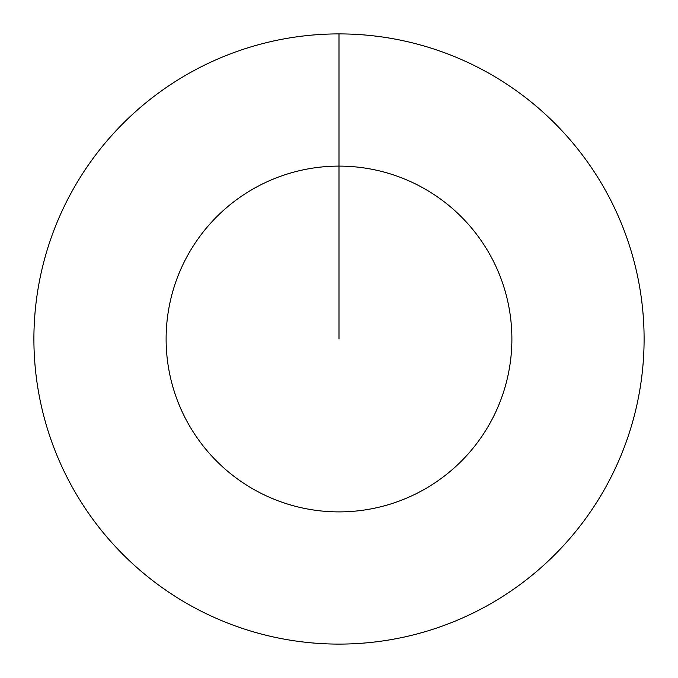 <?xml version="1.0" encoding="UTF-8"?>
<svg xmlns="http://www.w3.org/2000/svg" width="678" height="678" viewBox="0 0 678 678"><rect width="100%" height="100%" fill="white"/><g stroke="black" fill="none" stroke-linecap="round" stroke-linejoin="round"><path stroke-width="1.02" d="M339 339L339 166.11A172.89 172.89 0 0 1 511.89 339A172.89 172.89 0 0 1 339 511.89A172.89 172.89 0 0 1 166.11 339A172.89 172.89 0 0 1 339 166.11L339 33.9A305.1 305.1 0 0 1 644.1 339A305.1 305.1 0 0 1 339 644.1A305.1 305.1 0 0 1 33.9 339A305.1 305.1 0 0 1 339 33.9"/></g></svg>
